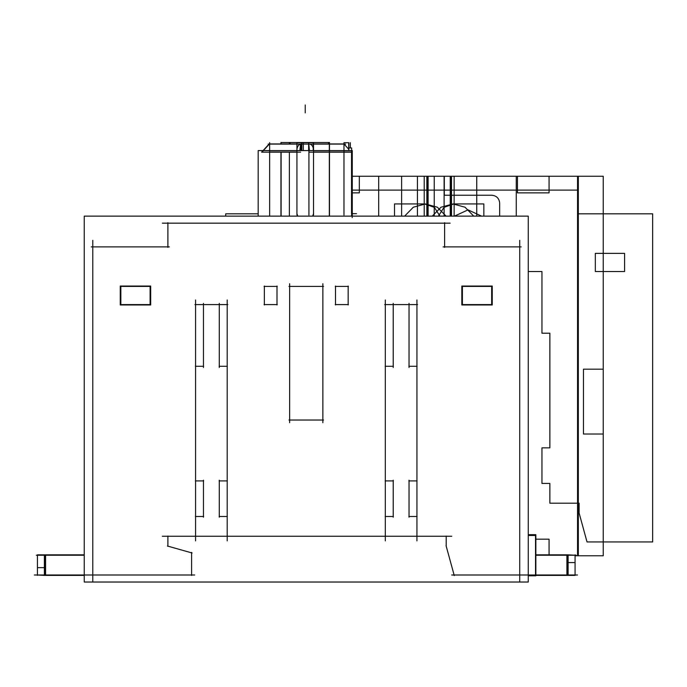 <?xml version="1.0" encoding="UTF-8"?>
<svg xmlns="http://www.w3.org/2000/svg" width="687" height="687" viewBox="0 0 687 687"><rect width="100%" height="100%" fill="white"/><g stroke="black" fill="none" stroke-linecap="round" stroke-linejoin="round"><path stroke-width="1.03" d="M281.112 216.13L281.112 152.162M281.112 143.944L281.112 142.518M289.373 216.13L289.373 152.162M289.373 143.944L289.373 142.518L329.485 142.518L329.485 216.13M329.322 216.13L329.322 142.518L329.339 216.13M268.162 144.098L345.578 144.098M269.647 142.647L269.647 216.13M269.647 144.098L269.647 150.582M289.751 142.518L280.94 142.518L280.94 143.944L269.467 143.944L263.379 150.582M300.614 152.162L261.927 152.162L269.467 143.944L296.93 143.944M301.413 143.944L300.769 150.582M300.605 144.098C298.656 144.656 297.428 146.374 296.93 149.234L296.93 142.707L296.93 149.234C297.428 146.374 298.656 144.656 300.605 144.098C298.656 144.656 297.428 146.374 296.93 149.234C297.428 146.374 298.656 144.656 300.605 144.098M296.93 152.007L269.656 152.007L296.93 152.007M352.268 216.13L352.268 150.582L258.183 150.582L258.183 216.13L258.183 150.582M296.93 147.945L296.93 214.962M296.93 142.707L301.816 142.707L301.816 150.582M296.93 143.42L296.93 150.462L296.93 143.42M300.777 150.462L301.67 150.462L301.67 142.862M308.927 145.361L308.927 215.065M308.927 142.707L301.524 142.707M308.789 150.582L308.789 142.707M301.67 144.098L301.67 150.582L301.67 144.098M313.53 213.674L312.679 216.13A3.95 3.95 -90 0 0 313.53 213.554M313.53 214.962L313.53 147.945M313.53 142.707L313.53 149.234C313.023 146.365 311.795 144.656 309.854 144.098C311.795 144.656 313.023 146.365 313.53 149.234L313.53 142.707L308.635 142.707L308.635 150.582M308.789 142.862L308.789 150.462L309.399 150.462M313.53 150.462L313.53 143.42L313.53 150.462M308.798 143.944L309.408 150.582M313.53 143.944L344.041 143.944M309.554 152.162L352.233 152.162M344.093 144.098L348.713 149.234M351.529 152.007L313.53 152.007L351.529 152.007M351.65 214.962L351.65 147.945L348.601 147.945M351.529 213.674L351.529 152.162L351.529 213.674M343.972 215.065L343.972 142.707L348.859 142.707L348.859 150.582M348.713 143.42L348.713 150.462M352.182 217.633L352.182 213.554M450.148 223.163L162.355 223.163M162.321 536.255L451.763 536.255M167.886 546.337L167.886 536.058M192.085 552.992L167.413 546.01M191.604 575.44L191.604 552.417M34.35 575.002L194.696 575.002M84.243 555.233L36.325 555.233M92.779 240.321L92.779 581.563M169.388 246.882L91.277 246.882M167.886 222.691L167.886 247.354M84.243 582.035L84.243 216.13L528.26 216.13L528.26 582.035L84.243 582.035M195.563 540.892L195.563 299.97M195.4 516.495L203.627 516.495M203.464 517.199L203.464 480.204M203.627 480.917L195.4 480.917M195.4 366.274L203.627 366.274M203.464 367.502L203.464 303.371M227.818 304.599L194.928 304.599M219.282 303.371L219.282 367.502M219.119 366.274L227.345 366.274M227.191 299.97L227.191 540.892M227.345 480.917L219.119 480.917M219.282 480.204L219.282 517.199M219.119 516.495L227.345 516.495M444.609 247.354L444.609 222.691M521.227 246.882L443.115 246.882M519.724 581.563L519.724 240.321M535.851 555.233L576.178 555.233M566.912 554.838L566.912 575.397M535.851 575.397L568.115 575.397L568.115 554.838L575.062 555.233M568.115 562.593L575.071 562.593L575.062 575.397L575.071 554.838M568.115 575.397L575.071 575.397M567.161 562.593L567.161 554.993M451.685 575.002L577.492 575.002M446.035 545.564L454.262 575.577M446.198 536.058L446.198 546.337M528.26 575.792L535.851 575.792L535.851 534.675L528.26 534.675M528.26 535.465L535.851 535.465M535.534 575.792L535.534 534.675M535.851 554.838L568.115 554.838M567.161 575.002L567.161 555.233L567.161 575.002M416.94 299.97L416.94 540.892M409.031 303.371L409.031 367.502M408.877 366.274L417.095 366.274M417.576 304.599L384.686 304.599M393.222 367.502L393.222 303.371M385.313 540.892L385.313 299.97M385.158 516.495L393.376 516.495M393.222 517.199L393.222 480.204M393.376 480.917L385.158 480.917M385.158 366.274L393.376 366.274M417.095 480.917L408.877 480.917M409.031 480.204L409.031 517.199M408.877 516.495L417.095 516.495M120.843 286.05L120.843 304.968M150.685 286.419L120.259 286.419M150.101 304.968L150.101 286.05M120.259 304.599L150.685 304.599M120.259 304.968L120.259 286.05L150.685 286.05L150.685 304.968L120.259 304.968M461.819 304.599L492.244 304.599M462.403 286.05L462.403 304.968M492.244 286.419L461.819 286.419M491.66 304.968L491.66 286.05M461.819 304.968L461.819 286.05L492.244 286.05L492.244 304.968L461.819 304.968M335.256 304.599L348.412 304.599M348.154 304.968L348.154 286.05M348.412 286.419L335.256 286.419M335.505 286.05L335.505 304.968M277.247 286.419L264.091 286.419M264.349 286.05L264.349 304.968M264.091 304.599L277.247 304.599M276.998 304.968L276.998 286.05M322.856 283.74L322.856 422.703M323.517 420.032L288.987 420.032M289.648 422.703L289.648 283.74M288.987 286.419L323.517 286.419M84.243 575.397L44.389 575.397L44.389 554.838L84.243 554.838M45.342 555.233L45.342 575.002L45.342 555.233M45.591 575.397L45.591 554.838M44.389 575.397L37.442 575.002M44.389 567.642L37.433 567.642L37.442 554.838L37.433 575.397M44.389 554.838L37.433 554.838M45.342 567.642L45.342 575.242M280.94 152.162L280.94 216.13M296.93 213.674L297.78 216.13M351.572 214.962L351.675 216.13M328.549 142.518L328.549 143.944M305.226 104.965L305.226 112.874L305.226 104.965M300.623 143.944L299.841 150.582M301.67 142.707L301.67 150.582M303.293 142.707L303.293 150.582M313.238 142.707L313.238 150.582M313.53 149.234C313.023 146.365 311.795 144.656 309.854 144.098C311.795 144.656 313.023 146.365 313.53 149.234M352.182 213.674L356.501 213.674M350.336 142.707L350.336 147.945M575.071 555.774L577.535 555.774L577.535 176.267L352.268 176.267L577.535 176.267L577.535 555.774L575.071 555.774L578.334 555.774L578.334 176.267L549.076 176.267L549.076 192.875L517.448 192.875L517.448 176.267L359.327 176.267L359.327 192.875L352.268 192.875L359.327 192.875L359.327 176.267L517.448 176.267L517.448 192.875L549.076 192.875L549.076 176.267L578.334 176.267L578.334 555.774L575.071 555.774L603.238 555.774L603.238 434.012L583.469 434.012L583.469 369.185L603.238 369.185L603.238 176.267L352.268 176.267L603.238 176.267L352.268 176.267L603.238 176.267L603.238 369.185L583.469 369.185L583.469 434.012L603.238 434.012L603.238 555.774L603.238 176.267L603.238 555.774L575.071 555.774M528.26 271.537L541.957 271.537L541.957 333.212L549.866 333.212L549.866 447.855L541.957 447.855L541.957 483.433L549.866 483.433L549.866 503.193L579.124 503.193L579.124 513.077L587.024 541.94L652.65 541.94L652.65 213.82L577.535 213.82L577.535 190.101L352.268 190.101L577.535 190.101L352.268 190.101L577.535 190.101L577.535 213.82L577.535 190.101L577.535 213.82L652.65 213.82L577.535 213.82L652.65 213.82L652.65 541.94L652.65 213.82L652.65 541.94L587.024 541.94L652.65 541.94L587.024 541.94L579.124 513.077L587.024 541.94L579.124 513.077L579.124 503.193L579.124 513.077L579.124 503.193L549.866 503.193L579.124 503.193L549.866 503.193L549.866 483.433L549.866 503.193L549.866 483.433L541.957 483.433L549.866 483.433L541.957 483.433L541.957 447.855L541.957 483.433L541.957 447.855L549.866 447.855L541.957 447.855L549.866 447.855L549.866 333.212L549.866 447.855L549.866 333.212L541.957 333.212L549.866 333.212L541.957 333.212L541.957 271.537L541.957 333.212L541.957 271.537L528.26 271.537M258.183 213.82L225.705 213.82L225.705 216.13L225.705 213.82L225.705 216.13L225.705 213.82L258.183 213.82M595.328 253.357L624.586 253.357L624.586 271.537L595.328 271.537L595.328 253.357L624.586 253.357L624.586 271.537L595.328 271.537L595.328 253.357L624.586 253.357L624.586 271.537L595.328 271.537L595.328 253.357L624.586 253.357L624.586 271.537L595.328 271.537L595.328 253.357M535.851 539.175L549.076 539.175L549.076 554.838L549.076 539.175L535.851 539.175M444.12 216.13L444.12 176.267L434.236 176.267L434.236 216.13L434.236 176.267L434.236 216.13L434.236 176.267L444.12 176.267L434.236 176.267L444.12 176.267L444.12 216.13M451.505 216.13L451.505 176.267L426.85 176.267L426.85 216.13L426.85 176.267L451.505 176.267L451.505 216.13M450.243 216.13L450.243 176.267L428.104 176.267L428.104 216.13L428.104 176.267L450.243 176.267L450.243 216.13M516.263 216.13L516.263 176.267L417.438 176.267L417.438 216.13L417.438 176.267L516.263 176.267L516.263 216.13M438.409 216.13L443.991 207.354L453.806 203.936L483.846 203.936L483.846 216.13L483.846 203.936L453.806 203.936L443.991 207.354L438.409 216.13M476.735 216.13L476.735 176.267L401.62 176.267L401.62 216.13L401.62 176.267L401.62 216.13L401.62 176.267L476.735 176.267L401.62 176.267L476.735 176.267L476.735 216.13M404.617 216.13L413.316 207.216L425.339 203.936L437.361 207.216L446.069 216.13L437.361 207.216L425.339 203.936L413.316 207.216L404.617 216.13M451.033 176.267L427.314 176.267L427.314 216.13L427.314 176.267L427.314 216.13L427.314 176.267L451.033 176.267L427.314 176.267L451.033 176.267L451.033 216.13L451.033 176.267M432.286 216.13L440.994 207.216L453.016 203.936L465.039 207.216L473.738 216.13L465.039 207.216L453.016 203.936L440.994 207.216L432.286 216.13M394.51 216.13L394.51 203.936L424.549 203.936L434.364 207.354L439.946 216.13L434.364 207.354L424.549 203.936L394.51 203.936L394.51 216.13M499.664 216.13L499.664 203.146C499.191 198.345 496.555 195.709 491.755 195.245L444.317 195.245L444.317 176.267L378.692 176.267L378.692 216.13L378.692 176.267L444.317 176.267L444.317 195.245L491.755 195.245C496.555 195.709 499.191 198.345 499.664 203.146L499.664 216.13M454.493 216.13L468.036 209.87L481.578 216.13L468.036 209.87L454.493 216.13M454.141 176.267L424.214 176.267L424.214 216.13L424.214 176.267L454.141 176.267L454.141 216.13L454.141 176.267M269.201 143.944L261.601 152.162M290.137 143.944L290.137 142.518"/></g></svg>
